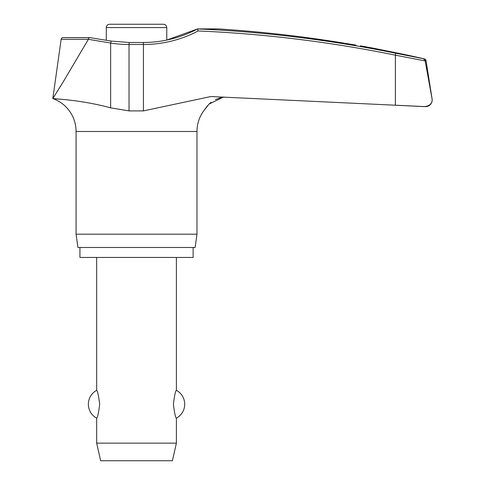 <?xml version="1.0" encoding="UTF-8"?>
<svg xmlns="http://www.w3.org/2000/svg" width="485" height="485" viewBox="0 0 485 485"><rect width="100%" height="100%" fill="white"/><g stroke="black" fill="none" stroke-linecap="round" stroke-linejoin="round"><path stroke-width="0.73" d="M88.337 39.303L88.828 38L89.531 37.587L63.123 37.587A1.995 1.995 0 0 0 61.146 39.303L88.337 39.303L110.641 43.038A118.582 117.843 -90 0 0 129.028 44.493L129.252 42.498L143.227 42.498L143.433 44.493A118.582 117.952 90 0 0 198.159 30.955L197.516 28.942L197.977 28.912L218.674 28.912L227.162 29.512A1279.703 1278.43 90 0 1 344.586 43.244C364.95 46.59 364.95 46.59 344.586 43.244M57.569 98.952L52.816 98.558C51.98 98.849 79.449 99.383 110.641 107.84L129.028 110.895L143.433 110.895L210.811 96.545L425.539 106.633A6.644 6.644 0 0 0 432.099 98.952L425.109 60.558L423.629 58.927L425.109 60.558L432.087 98.952M432.183 99.989C431.941 103.929 429.267 106.136 424.163 106.627L395.384 105.227L395.384 55.157L425.169 60.934M193.127 247.483L193.127 257.45L79.934 257.45L79.934 247.483M223.676 97L209.071 104.045L204.427 109.925A34.938 34.938 0 0 0 196.989 131.483L196.989 234.194L76.072 234.194L76.072 131.483A34.938 34.938 0 0 0 52.816 98.558L63.08 82.08L88.258 39.54M196.989 234.194L195.122 247.483L77.939 247.483L76.072 234.194M425.109 60.558L426.018 60.558A1.995 1.995 0 0 0 424.496 58.927A1279.964 1279.964 0 0 0 406.782 54.969L375.56 48.627A1279.964 1279.964 0 0 0 360.361 45.832M345.344 43.365L355.972 45.111M221.439 97.443L215.51 99.546M211.066 102.323L209.459 103.675M207.404 105.797L204.543 109.737M426.018 60.558L432.099 98.952M106.3 40.291L106.3 27.572C106.5 25.553 107.603 24.45 109.622 24.25L163.439 24.25C165.458 24.45 166.561 25.553 166.761 27.572L166.761 40.073L197.516 28.936A1278.296 1271.531 90 0 1 395.584 53.204L424.496 58.927M96.667 257.45L96.667 390.328C97.594 390.88 98.588 395.524 99.661 404.241C98.588 412.965 97.594 417.603 96.667 418.161L96.667 443.144L100.656 460.75L172.405 460.75L176.394 443.144L176.394 418.161C175.467 417.603 174.473 412.965 173.4 404.241C174.473 395.524 175.467 390.88 176.394 390.328L176.394 257.45M96.667 443.144L176.394 443.144M63.123 37.587L89.628 37.594L111.174 41.073L110.641 43.038L110.641 107.84M196.989 131.483L76.072 131.483M106.3 27.572L166.761 27.572M129.028 110.895L129.028 44.493L143.433 44.493L143.433 110.895M111.18 41.073L129.252 42.498M198.159 30.955A1276.308 1269.554 -90 0 1 395.384 55.157L395.584 53.204M176.394 418.161A15.811 15.811 0 0 0 176.394 390.328M96.667 390.328A15.811 15.811 0 0 0 96.667 418.161M143.227 42.498C162.42 42.425 180.517 37.909 197.516 28.936M61.146 39.303L52.816 98.558"/></g></svg>

